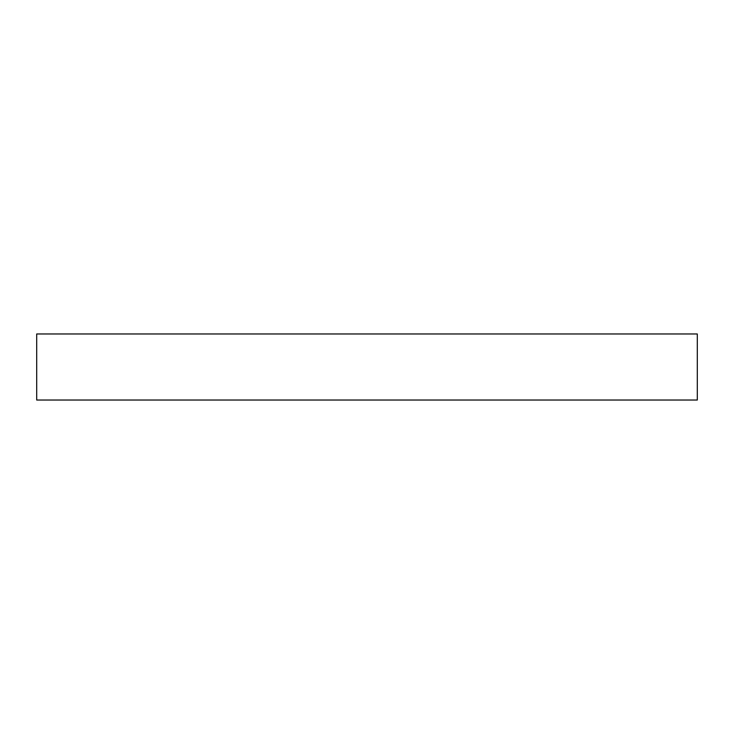 <?xml version="1.0" encoding="UTF-8"?>
<svg xmlns="http://www.w3.org/2000/svg" width="734" height="734" viewBox="0 0 734 734"><rect width="100%" height="100%" fill="white"/><g stroke="black" fill="none" stroke-linecap="round" stroke-linejoin="round"><path stroke-width="1.1" d="M697.3 400.03L697.3 333.97L697.3 400.03L36.7 400.03L36.7 333.97L697.3 333.97L36.7 333.97L36.7 400.03L697.3 400.03"/></g></svg>

